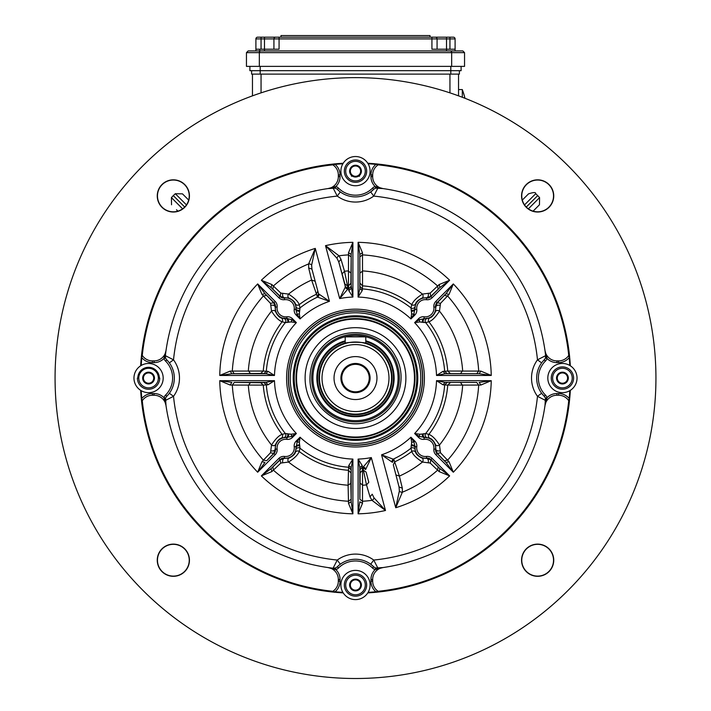<?xml version="1.0" encoding="UTF-8"?>
<svg xmlns="http://www.w3.org/2000/svg" width="711" height="711" viewBox="0 0 711 711"><rect width="100%" height="100%" fill="white"/><g stroke="black" fill="none" stroke-linecap="round" stroke-linejoin="round"><path stroke-width="1.07" d="M344.337 585.002A11.163 11.163 0 0 0 355.5 596.165A11.163 11.163 0 0 0 366.663 585.002A11.163 11.163 0 0 0 355.5 573.839A11.163 11.163 0 0 0 344.337 585.002M360.655 582.033L360.655 582.149A5.892 5.892 0 0 1 360.655 587.864L360.548 588.041A5.892 5.892 0 0 1 355.607 590.894L355.393 590.894A5.892 5.892 0 0 1 350.452 588.041L350.345 587.864A5.892 5.892 0 0 1 350.345 582.149L350.452 581.971A5.892 5.892 0 0 1 355.393 579.118L355.607 579.118A5.892 5.892 0 0 1 360.548 581.971L360.655 582.033M350.452 581.971L355.393 579.118L350.452 581.971M355.393 590.894L350.452 588.041L355.393 590.894M349.608 585.002L349.945 585.002A5.555 5.555 0 0 1 355.5 579.456A5.555 5.555 0 0 1 361.055 585.002A5.555 5.555 0 0 1 355.5 590.557A5.555 5.555 0 0 1 349.945 585.002M350.345 585.002A5.155 5.155 0 0 0 358.077 589.463A5.155 5.155 0 0 0 358.077 580.54A5.155 5.155 0 0 0 350.345 585.002M344.337 171.138A11.163 11.163 0 0 0 355.5 182.3A11.163 11.163 0 0 0 366.663 171.138A11.163 11.163 0 0 0 355.5 159.975A11.163 11.163 0 0 0 344.337 171.138M360.655 168.16L360.655 168.285A5.892 5.892 0 0 1 360.655 173.991L360.548 174.168A5.892 5.892 0 0 1 355.607 177.03L355.393 177.03A5.892 5.892 0 0 1 350.452 174.168L350.345 173.991A5.892 5.892 0 0 1 350.345 168.285L350.452 168.107A5.892 5.892 0 0 1 355.393 165.245L355.607 165.245A5.892 5.892 0 0 1 360.548 168.107L360.655 168.16M355.607 165.245L360.548 168.107L355.607 165.245M355.393 177.03L350.452 174.168L355.393 177.03M350.452 168.107L355.393 165.245L350.452 168.107M360.655 171.138A5.155 5.155 0 0 0 352.923 166.676A5.155 5.155 0 0 0 352.923 175.599A5.155 5.155 0 0 0 360.655 171.138M437.069 38.901A1.715 1.715 0 0 0 435.354 37.185A1.715 1.715 0 0 1 437.069 38.901L279.076 38.901L279.076 37.185L264.483 37.185L453.387 37.185A1.715 1.715 0 0 1 455.102 38.901L455.102 50.925L455.102 38.901L437.069 38.901L437.069 49.21M257.613 37.185L264.483 37.185L264.483 50.925L255.898 50.925L259.764 50.925L259.764 49.21L255.898 49.21L255.898 50.925L255.898 38.901A1.715 1.715 0 0 1 257.613 37.185A1.715 1.715 0 0 0 255.898 38.901A1.715 1.715 0 0 1 257.613 37.185A1.715 1.715 0 0 0 255.898 38.901L261.053 38.901L261.053 49.21M355.5 37.185L280.996 37.185L280.996 35.55L430.004 35.55L430.004 37.185L355.5 37.185M451.672 66.381L259.328 66.381L259.328 52.641L464.55 52.641L462.834 50.925L464.55 52.641L464.55 66.381L451.672 66.381L451.672 52.641L450.961 50.925L462.834 50.925L446.517 50.925L446.517 49.21L455.102 49.21M259.328 66.381L246.45 66.381L246.45 52.641L248.166 50.925L450.961 50.925M248.166 50.925L246.45 52.641L259.328 52.641L260.039 50.925M273.931 49.21L273.931 38.901A1.715 1.715 0 0 1 275.646 37.185A1.715 1.715 0 0 0 273.931 38.901A1.715 1.715 0 0 1 275.646 37.185A1.715 1.715 0 0 0 273.931 38.901L261.053 38.901L261.053 37.185M259.764 51.068L259.382 51.983M451.236 51.068L451.618 51.983M275.646 37.185A1.715 1.715 0 0 0 273.931 38.901L279.076 38.901L279.076 49.21L259.764 49.21M431.924 37.185L431.924 49.21L446.517 49.21L446.517 37.185M255.898 49.21L264.483 49.21M159.726 378.074L159.326 378.074A10.763 10.763 0 0 0 148.563 367.311A10.763 10.763 0 0 0 137.81 378.074L137.401 378.074A11.163 11.163 0 0 0 148.563 389.237A11.163 11.163 0 0 0 159.726 378.074M153.718 375.097L153.718 375.212A5.892 5.892 0 0 1 153.718 380.927L153.612 381.105A5.892 5.892 0 0 1 148.67 383.958L148.466 383.958A5.892 5.892 0 0 1 143.515 381.105L143.418 380.927A5.892 5.892 0 0 1 143.418 375.212L143.515 375.035A5.892 5.892 0 0 1 148.466 372.182L148.67 372.182A5.892 5.892 0 0 1 153.612 375.035L153.718 375.097M143.018 378.074A5.555 5.555 0 0 1 148.563 372.52A5.555 5.555 0 0 1 154.118 378.074A5.555 5.555 0 0 1 148.563 383.62A5.555 5.555 0 0 1 143.018 378.074M143.418 378.074A5.155 5.155 0 0 0 151.141 382.536A5.155 5.155 0 0 0 151.141 373.613A5.155 5.155 0 0 0 143.418 378.074M312.902 378.074A42.598 42.598 0 0 0 376.794 414.957A42.598 42.598 0 0 0 376.794 341.182A42.598 42.598 0 0 0 312.902 378.074M311.685 378.074A43.815 43.815 0 0 0 377.408 416.015A43.815 43.815 0 0 0 377.408 340.125A43.815 43.815 0 0 0 311.685 378.074M296.54 378.074A58.96 58.96 0 0 0 384.98 429.133A58.96 58.96 0 0 0 384.98 327.007A58.96 58.96 0 0 0 296.54 378.074M293.679 378.074A61.821 61.821 0 0 0 386.411 431.613A61.821 61.821 0 0 0 386.411 324.527A61.821 61.821 0 0 0 293.679 378.074M394.143 378.234A38.643 38.643 0 0 1 355.42 416.708A38.643 38.643 0 0 1 316.857 378.074A38.643 38.643 0 0 0 355.5 416.708A38.643 38.643 0 0 0 365.801 340.827M305.108 378.074A50.392 50.392 0 0 0 380.696 421.712A50.392 50.392 0 0 0 380.696 334.437A50.392 50.392 0 0 0 305.108 378.074M526.291 207.034L537.703 195.596L535.685 193.721L524.531 204.892M188.691 200.075L182.469 193.854L188.691 200.075M177.901 211.149L176.506 209.754M184.709 207.034L173.297 195.596L171.413 197.614L182.611 208.83M528.389 208.83L539.587 197.614L539.462 204.768L533.099 211.149M522.309 200.075L528.531 193.854C533.588 192.192 535.978 192.148 535.685 193.721M353.287 175.795L353.26 176.586L353.287 175.795M359.446 176.328L359.446 175.004L358.904 175.004L359.446 175.004M351.554 175.004L352.096 175.004L351.056 175.004L352.096 175.004L351.554 175.004L351.554 176.328M353.269 176.328L353.394 175.839L353.269 176.328M357.606 175.839L357.731 176.328L357.606 175.839M372.484 579.465L372.431 581.198M556.891 361.081L558.633 361.144M154.109 395.058L152.367 394.996M372.431 174.942L372.484 176.675M338.569 581.198L338.516 579.465M338.516 176.675L338.569 174.942M357.731 176.328L357.713 175.795L357.731 176.328M359.944 175.004L358.904 175.004L359.944 175.004M365.801 343.511L365.801 336.854L345.199 336.854L345.199 343.511A36.065 36.065 0 0 0 358.975 413.962A36.065 36.065 0 0 0 391.565 378.074A36.065 36.065 0 0 0 337.467 346.844A36.065 36.065 0 0 0 337.467 409.305A36.065 36.065 0 0 0 391.565 378.074A36.065 36.065 0 0 0 365.801 343.511C366.414 341.875 344.577 341.875 345.199 343.511M343.217 163.246A215.175 215.175 0 0 0 140.671 365.792A14.593 14.593 0 0 1 141.205 365.463L140.671 365.792A14.593 14.593 0 0 0 140.671 390.348L141.205 390.677A14.593 14.593 0 0 1 140.671 390.348A215.175 215.175 0 0 0 343.217 592.894A14.593 14.593 0 0 0 367.783 592.894L368.111 592.361A14.593 14.593 0 0 1 367.783 592.894A215.175 215.175 0 0 0 570.329 390.348A14.593 14.593 0 0 0 570.329 365.792L569.795 365.463A14.593 14.593 0 0 1 570.329 365.792A215.175 215.175 0 0 0 367.783 163.246A14.593 14.593 0 0 1 368.111 163.779L367.783 163.246A14.593 14.593 0 0 0 343.217 163.246L342.889 163.779A14.593 14.593 0 0 0 364.903 182.3A14.593 14.593 0 0 0 368.111 163.779A214.66 214.66 0 0 1 375.906 164.383L378.492 164.641A12.025 12.025 0 0 0 372.671 174.942L372.671 176.675L370.955 176.675L370.955 174.942L372.671 174.942M152.367 395.245L152.367 393.53L154.109 393.53L154.109 395.245L152.367 395.245A12.025 12.025 0 0 0 142.076 401.066L141.809 398.48A214.66 214.66 0 0 1 141.205 390.677A14.593 14.593 0 0 0 159.735 368.671A14.593 14.593 0 0 0 141.205 365.463A214.66 214.66 0 0 1 141.809 357.669L142.076 355.082A12.025 12.025 0 0 0 152.367 360.895L154.109 360.895A12.025 12.025 0 0 0 166.001 350.603L165.343 355.642A1.715 0.613 -173.3 0 1 164.525 356.06L163.957 358.46A13.74 13.74 0 0 1 154.109 362.619L152.367 362.619A13.74 13.74 0 0 1 141.809 357.669A214.66 214.66 0 0 1 142.04 355.384A214.66 214.66 0 0 0 141.809 357.669M558.633 360.895L558.633 362.619L556.891 362.619L556.891 360.895L558.633 360.895A12.025 12.025 0 0 0 568.729 355.393L569.191 357.669A214.66 214.66 0 0 1 569.795 365.463A14.593 14.593 0 0 0 551.265 387.468A14.593 14.593 0 0 0 569.795 390.677L570.329 390.348M55.067 378.074A300.433 300.433 0 0 1 505.717 117.884A300.433 300.433 0 0 1 505.717 638.256A300.433 300.433 0 0 1 55.067 378.074M317.684 291.359L316.262 294.318A92.501 92.501 0 0 0 299.207 304.672A2.577 2.506 -20.6 0 1 295.341 303.757C294.798 301.757 292.674 299.864 288.977 298.069A2.577 1.786 107 0 1 288.55 294.087C294.585 297.998 298.14 301.526 299.207 304.672L300.015 307.916L299.358 313.711L300.06 318.946L297.1 314.129L295.883 309.561L295.927 306.397A2.577 2.489 173.6 0 0 300.015 307.916A89.444 89.444 0 0 1 317.497 297.109L311.614 280.045L308.672 267.976L308.627 263.932A2.577 1.795 -169.1 0 1 311.64 265.132L311.933 269.114L318.546 293.794L329.442 301.313L317.497 297.109A2.577 2.48 -65.1 0 0 318.857 294.176M271.842 284.533L271.104 287.564L261.355 280.241L271.842 284.524L280.792 293.074L288.55 294.087A107.405 107.405 0 0 1 311.614 280.045L314.902 281.165M288.977 298.069L284.32 297.713L280.258 296.363L280.792 293.074M295.927 306.397L295.341 303.757M291.137 321.932A2.577 1.226 108.1 0 0 291.554 319.674L296.371 322.625L291.137 321.932L285.342 322.59L282.098 321.781C278.739 320.501 275.21 316.946 271.522 311.116L270.5 303.357L261.959 294.416L257.675 283.929L264.99 293.67L261.959 294.416M287.608 322.43A2.577 1.76 87.4 0 0 287.537 319.852A2.577 1.76 87.4 0 0 285.973 318.581A10.336 10.336 0 0 1 275.433 306.93L277.13 307.152A8.612 8.612 0 0 0 286.773 316.795L286.986 318.448L291.554 319.674L292.488 318.741L296.371 322.625A81.054 81.054 0 0 0 274.482 375.461L265.967 373.746L267.985 371.329L274.482 375.461L219.752 375.461L230.204 371.08L263.266 371.044A92.501 92.501 0 0 1 282.098 321.781A2.577 2.506 -69.4 0 0 281.192 317.915L286.986 318.448A2.577 1.28 -105.3 0 1 288.71 322.101M261.959 461.732L264.99 462.47L257.675 472.22L261.959 461.732L263.408 460.186A123.385 123.385 0 0 1 232.319 385.122L234.266 382.438L260.759 382.714L263.266 385.095L230.204 385.06L219.752 380.678L231.822 382.394L230.204 385.06M260.759 382.714L265.967 382.394L267.976 384.811L263.266 385.095A92.501 92.501 0 0 0 282.098 434.368L285.342 433.55L291.137 434.217L296.371 433.514L291.554 436.465L285.973 437.567A2.577 1.76 92.6 0 0 287.537 436.287A2.577 1.76 92.6 0 0 287.608 433.71M234.266 382.438L265.967 382.394L274.482 380.678L267.985 384.811M263.808 382.474L266.314 384.855A89.444 89.444 0 0 0 285.342 433.55A2.577 2.489 -96.4 0 1 283.831 437.647L281.192 438.234C279.192 438.776 277.29 440.9 275.495 444.597L275.148 449.245L273.797 453.316L266.687 460.71L263.408 460.186L270.5 452.783L271.522 445.024C275.424 438.989 278.952 435.434 282.098 434.368A2.577 2.506 -110.6 0 1 281.192 438.234M271.113 450.854A2.577 1.378 172 0 0 273.824 450.667A2.577 1.378 172 0 0 275.148 449.245L275.433 449.21A10.336 10.336 0 0 1 285.973 437.567L283.831 437.647M350.852 472.815L348.47 470.309L348.754 465.589L352.896 459.084L352.896 513.813L348.514 503.37L351.181 501.753L352.896 513.813A135.774 135.774 0 0 1 261.355 475.899L271.104 468.585L271.842 471.615L261.355 475.899L278.872 458.391A6.843 6.843 0 0 1 284.578 456.435A8.612 8.612 0 0 0 294.221 446.792A6.843 6.843 0 0 1 296.167 441.087L300.06 437.203L299.358 442.429A2.577 1.226 18.1 0 0 297.1 442.02L300.06 437.203A81.054 81.054 0 0 0 352.896 459.084L351.181 467.598L350.807 483.267L348.097 485.222L348.47 470.309A92.501 92.501 0 0 1 299.207 451.467C297.927 454.836 294.372 458.355 288.55 462.052L280.792 463.065L271.842 471.615M373.986 497.807A2.577 1.795 -40.9 0 1 371.977 500.348L369.996 496.829L372.244 494.216L373.986 497.807L385.495 510.489A135.774 135.774 0 0 1 358.104 513.813L359.819 501.753L362.486 503.37L358.104 513.813L358.104 459.084L362.246 465.589L362.29 467.251A89.444 89.444 0 0 0 363.063 467.189L371.311 457.573L365.632 469.536L362.939 467.696L363.401 470.238L366.103 472.077L368.796 482.298L366.503 484.911L363.401 470.238A92.501 92.501 0 0 1 362.53 470.309L362.486 503.37M359.864 499.3L359.819 467.598L358.104 459.084A81.054 81.054 0 0 0 371.311 457.573L385.495 510.489L371.977 500.348A123.385 123.385 0 0 1 362.548 501.255L359.864 499.3L360.148 472.815L362.53 470.309L362.29 467.251L359.899 469.767L359.819 467.598L362.246 465.589M480.796 385.06L479.178 382.394L491.248 380.678L480.796 385.06L447.734 385.095A92.501 92.501 0 0 1 428.902 434.368C432.261 435.647 435.79 439.194 439.478 445.024L440.5 452.783L449.041 461.723M436.518 380.678L445.033 382.394L443.015 384.811L436.518 380.678L491.248 380.678A135.774 135.774 0 0 1 453.325 472.22L446.01 462.47L449.041 461.732L453.325 472.22L435.816 454.702L437.034 453.485L446.01 462.47L437.203 453.316L435.852 449.245L435.505 444.597C433.692 440.873 431.79 438.749 429.808 438.234L419.446 436.465L414.629 433.514L419.863 434.217A2.577 1.226 -71.9 0 0 419.446 436.465L418.512 437.398L414.629 433.514A81.054 81.054 0 0 0 436.518 380.678M449.041 294.416L446.01 293.67L453.325 283.929L449.041 294.416L440.5 303.357L439.478 311.116C435.576 317.15 432.048 320.705 428.902 321.781A92.501 92.501 0 0 1 447.734 371.044L480.796 371.08L491.248 375.461L479.178 373.746L480.796 371.08M439.887 305.286A2.577 1.378 172 0 0 437.176 305.472A2.577 1.378 172 0 0 435.852 306.894L435.567 306.93A10.336 10.336 0 0 1 425.027 318.581L429.808 317.915C431.808 317.373 433.71 315.249 435.505 311.542L435.852 306.894L437.203 302.833L446.01 293.67L437.034 302.655L435.816 301.437L453.325 283.929A135.774 135.774 0 0 1 491.248 375.461L436.518 375.461L443.015 371.329L445.033 373.746L436.518 375.461A81.054 81.054 0 0 0 414.629 322.625L418.512 318.741L419.446 319.674A2.577 1.226 -108.1 0 0 419.863 321.932L414.629 322.625L419.446 319.674L425.027 318.581A2.577 1.76 -87.4 0 0 423.463 319.852A2.577 1.76 -87.4 0 0 423.392 322.43L419.863 321.932M422.29 322.101A2.577 1.28 105.3 0 1 424.014 318.448L424.227 316.795A8.612 8.612 0 0 0 433.87 307.152A6.843 6.843 0 0 1 435.816 301.437M415.659 303.757A2.577 2.506 20.6 0 1 411.793 304.672C413.073 301.313 416.628 297.785 422.45 294.087L430.208 293.074L430.742 296.363L426.68 297.713L422.023 298.069C418.308 299.882 416.184 301.775 415.659 303.757L413.9 314.129L410.94 318.946L411.642 313.711L410.985 307.916A2.577 2.489 -173.6 0 0 415.073 306.397M428.28 293.679A2.577 1.378 -82 0 1 428.093 296.398A2.577 1.378 -82 0 1 426.68 297.713L426.422 299.704A8.612 8.612 0 0 0 416.779 309.347A6.843 6.843 0 0 1 414.833 315.053L410.94 318.946A81.054 81.054 0 0 0 358.104 297.056L359.819 288.542L362.246 290.55L358.104 297.056L358.104 242.327L362.486 252.769L359.819 254.387L358.104 242.327A135.774 135.774 0 0 1 449.645 280.241L439.896 287.564L439.158 284.533L449.645 280.241L432.128 297.758A6.843 6.843 0 0 1 426.422 299.704M359.899 286.382L359.819 254.387L359.819 288.542L359.899 286.382L362.29 288.888A89.444 89.444 0 0 1 410.985 307.916L411.793 304.672A92.501 92.501 0 0 0 362.53 285.84L362.246 290.55M430.208 293.074L439.158 284.533M350.852 283.334L352.896 297.056L348.754 290.55L351.181 288.542L351.181 254.387L350.852 283.334L348.47 285.84L348.71 288.888A89.444 89.444 0 0 0 347.937 288.95L339.689 298.576L345.288 287.093L344.897 284.071L347.599 285.92A92.501 92.501 0 0 1 348.47 285.84L348.514 252.769L352.896 242.327L351.181 254.387L348.514 252.769M348.754 290.55L348.71 288.888L351.101 286.382M363.063 467.189A2.577 2.48 -144.9 0 1 365.712 469.047M435.816 454.702A6.843 6.843 0 0 1 433.87 448.997A8.612 8.612 0 0 0 424.227 439.345L424.014 437.692A2.577 1.28 74.7 0 1 422.29 434.039L425.658 433.55L428.902 434.368A2.577 2.506 110.6 0 0 429.808 438.234M419.863 434.217L422.29 434.039M272.864 289.261L273.38 285.982A123.385 123.385 0 0 1 308.627 263.932L315.266 248.397L329.442 301.313A81.054 81.054 0 0 0 300.06 318.946L296.167 315.053A6.843 6.843 0 0 1 294.221 309.347A8.612 8.612 0 0 0 284.578 299.704A6.843 6.843 0 0 1 278.872 297.758L280.258 296.363L271.104 287.564L280.081 296.54A5.119 5.119 0 0 0 284.356 297.998L284.32 297.713A2.577 1.378 82 0 1 282.907 296.398A2.577 1.378 82 0 1 282.72 293.679M427.169 318.492A2.577 2.489 -96.4 0 0 425.658 322.59L423.392 322.43M433.87 307.152L435.567 306.93A5.119 5.119 0 0 1 437.034 302.655L440.5 303.357M362.486 252.769L362.53 285.84L360.148 283.334M347.937 288.95A2.577 2.48 35.1 0 1 345.288 287.093M278.872 297.758L261.355 280.241A135.774 135.774 0 0 1 315.266 248.397L311.64 265.132M344.897 284.071L338.756 261.924L345.368 286.613L348.061 288.453L344.497 271.229A107.405 107.405 0 0 1 348.097 270.927L350.807 272.873M337.014 258.333A2.577 1.795 139.1 0 1 339.023 255.791L325.505 245.65A135.774 135.774 0 0 1 352.896 242.327L352.896 297.056A81.054 81.054 0 0 0 339.689 298.576L325.505 245.65L337.014 258.333L338.756 261.924L341.004 259.319L344.497 271.229L342.204 273.842M393.867 459.404L392.454 462.346L381.558 454.827L393.867 459.404L399.386 476.094L402.328 488.164L402.373 492.208A2.577 1.795 10.9 0 1 399.36 491.008L399.067 487.026L402.328 488.164M392.143 461.963A2.577 2.48 114.9 0 1 393.503 459.03A89.444 89.444 0 0 0 410.985 448.223L411.642 442.429L410.94 437.203L413.9 442.02A2.577 1.226 -18.1 0 0 411.642 442.429M439.158 471.615L439.896 468.585L449.645 475.899L439.158 471.615L437.62 470.158A123.385 123.385 0 0 1 402.373 492.208L395.734 507.743L399.36 491.008M556.891 362.619A13.74 13.74 0 0 1 547.043 358.46L545.426 357.909L545.657 355.642A191.481 191.481 0 0 0 377.932 187.908A5.155 5.155 0 0 0 373.684 189.375L370.707 191.934L373.746 196.094L377.932 187.908A1.715 0.613 -83.3 0 1 377.514 187.1L382.971 188.575L375.666 188.148L375.115 186.522A13.74 13.74 0 0 1 370.955 176.675M541.64 362.868L537.48 359.828A182.896 182.896 0 0 0 373.746 196.094A30.911 30.911 0 0 1 337.254 196.094L340.293 191.934M377.932 187.908A5.155 5.155 0 0 0 373.684 189.375A25.756 25.756 0 0 1 337.316 189.375L338.196 190.219M338.329 176.675L338.329 174.942L340.045 174.942L340.045 176.675L338.329 176.675A12.025 12.025 0 0 1 328.029 188.575L333.486 187.1A1.715 0.613 83.3 0 1 333.068 187.908A191.481 191.481 0 0 0 165.343 355.642A5.155 5.155 0 0 0 165.574 357.909L165.343 355.642L173.52 359.828A182.896 182.896 0 0 1 337.254 196.094L333.068 187.908A5.155 5.155 0 0 1 335.334 188.148L328.029 188.575A191.481 191.481 0 0 0 166.001 350.603L164.525 356.06M169.36 362.868L173.52 359.828A30.911 30.911 0 0 1 173.52 396.311L169.36 393.272M167.654 360.77L166.809 359.882L165.592 361.099A6.87 6.87 0 0 1 163.957 358.46L165.574 357.909A5.155 5.155 0 0 0 166.809 359.882A25.756 25.756 0 0 1 166.809 396.258L167.654 395.369M545.408 395.049L544.191 396.258A25.756 25.756 0 0 1 544.191 359.882A5.155 5.155 0 0 0 545.657 355.642L544.999 350.603L547.043 358.46A6.87 6.87 0 0 1 545.408 361.099A24.041 24.041 0 0 0 545.408 395.049A6.87 6.87 0 0 1 547.043 397.689L545.426 398.24A5.155 5.155 0 0 0 544.191 396.258L541.64 393.272L537.48 396.311A182.896 182.896 0 0 1 373.746 560.055A30.911 30.911 0 0 0 337.254 560.055L333.068 568.231A5.155 5.155 0 0 0 335.334 567.991L333.068 568.231A1.715 0.613 96.7 0 1 333.486 569.049L328.029 567.565L333.068 568.231A191.481 191.481 0 0 1 165.343 400.497A5.155 5.155 0 0 1 165.574 398.24L166.001 405.537L164.525 400.089A1.715 0.613 -6.7 0 1 165.343 400.497L173.52 396.311A182.896 182.896 0 0 0 337.254 560.055L340.293 564.214M338.205 565.92L337.316 566.765A25.756 25.756 0 0 1 373.684 566.765A5.155 5.155 0 0 0 375.666 567.991L382.971 567.565L375.115 569.618L375.666 567.991A5.155 5.155 0 0 0 377.932 568.231A5.155 5.155 0 0 1 373.684 566.765L370.707 564.214L373.746 560.055L377.932 568.231A1.715 0.613 -96.7 0 0 377.514 569.049M545.657 400.497A191.481 191.481 0 0 1 377.932 568.231A191.481 191.481 0 0 0 545.657 400.497A1.715 0.613 6.7 0 1 546.475 400.089L544.999 405.537L545.426 398.24A5.155 5.155 0 0 1 545.657 400.497L537.48 396.311A30.911 30.911 0 0 1 537.48 359.828L545.657 355.642A1.715 0.613 173.3 0 0 546.475 356.06M545.408 361.099L544.191 359.882L543.346 360.77M377.514 187.1L375.115 186.522A6.87 6.87 0 0 0 372.475 188.166L373.684 189.375A5.155 5.155 0 0 1 375.666 188.148A5.155 5.155 0 0 0 373.684 189.375M372.671 581.198L370.955 581.198L370.955 579.465L372.671 579.465L372.671 581.198A12.025 12.025 0 0 0 378.492 591.499A214.66 214.66 0 0 0 568.924 401.066A12.025 12.025 0 0 0 558.633 395.245L556.891 395.245L556.891 393.53A13.74 13.74 0 0 0 547.043 397.689L546.475 400.089M335.334 188.148A5.155 5.155 0 0 1 337.316 189.375A5.155 5.155 0 0 0 335.334 188.148L335.885 186.522A6.87 6.87 0 0 1 338.525 188.166A24.041 24.041 0 0 0 372.475 188.166M338.329 581.198L338.329 579.465L340.045 579.465L340.045 581.198L338.329 581.198A12.025 12.025 0 0 1 332.828 591.303L332.508 591.499A12.025 12.025 0 0 0 332.828 591.303A214.429 214.429 0 0 1 142.271 400.746L142.076 401.066A214.66 214.66 0 0 0 332.508 591.499L335.094 591.765A214.66 214.66 0 0 0 342.889 592.361A14.593 14.593 0 0 1 364.903 573.839A14.593 14.593 0 0 1 368.111 592.361A214.66 214.66 0 0 0 375.906 591.765L378.172 591.303A214.429 214.429 0 0 0 568.729 400.746L569.191 398.48A214.66 214.66 0 0 0 569.795 390.677M338.329 174.942A12.025 12.025 0 0 0 332.508 164.641A214.66 214.66 0 0 0 142.076 355.082L142.271 355.393A214.429 214.429 0 0 1 332.828 164.845L335.094 164.383A13.74 13.74 0 0 1 340.045 174.942M165.343 400.497A191.481 191.481 0 0 0 333.068 568.231A5.155 5.155 0 0 0 337.316 566.765A5.155 5.155 0 0 1 335.334 567.991L335.885 569.618L333.486 569.049M165.574 398.24A5.155 5.155 0 0 1 166.809 396.258A5.155 5.155 0 0 0 165.574 398.24L163.957 397.689A6.87 6.87 0 0 1 165.592 395.049A24.041 24.041 0 0 0 165.592 361.099M164.525 400.089L163.957 397.689A13.74 13.74 0 0 0 154.109 393.53M293.216 378.074A62.284 62.284 0 0 1 386.642 324.136A62.284 62.284 0 0 1 386.642 432.012A62.284 62.284 0 0 1 293.216 378.074M521.554 560.215A16.095 16.095 0 0 1 537.649 544.119A16.095 16.095 0 0 1 553.745 560.215A16.095 16.095 0 0 1 537.649 576.31A16.095 16.095 0 0 1 521.554 560.215M521.554 195.925A16.095 16.095 0 0 1 537.649 179.83A16.095 16.095 0 0 1 553.745 195.925A16.095 16.095 0 0 1 537.649 212.02A16.095 16.095 0 0 1 521.554 195.925M157.255 195.925A16.095 16.095 0 0 1 173.351 179.83A16.095 16.095 0 0 1 189.446 195.925A16.095 16.095 0 0 1 173.351 212.02A16.095 16.095 0 0 1 157.255 195.925M157.255 560.215A16.095 16.095 0 0 1 173.351 544.119A16.095 16.095 0 0 1 189.446 560.215A16.095 16.095 0 0 1 173.351 576.31A16.095 16.095 0 0 1 157.255 560.215M556.891 395.245A12.025 12.025 0 0 0 544.999 405.537A191.481 191.481 0 0 1 382.971 567.565A12.025 12.025 0 0 0 372.671 579.465M338.329 579.465A12.025 12.025 0 0 0 328.029 567.565A191.481 191.481 0 0 1 166.001 405.537A12.025 12.025 0 0 0 154.109 395.245M568.729 355.393A12.025 12.025 0 0 0 568.924 355.082A12.025 12.025 0 0 1 568.729 355.393A214.429 214.429 0 0 0 378.172 164.845L378.492 164.641A214.66 214.66 0 0 0 378.19 164.614A214.66 214.66 0 0 0 375.906 164.383A13.74 13.74 0 0 0 370.955 174.942M372.671 176.675A12.025 12.025 0 0 0 382.971 188.575A191.481 191.481 0 0 1 544.999 350.603A12.025 12.025 0 0 0 556.891 360.895M568.924 355.082A214.66 214.66 0 0 0 378.492 164.641M348.514 503.37L348.097 485.222A107.405 107.405 0 0 1 288.55 462.052A2.577 1.786 -107 0 1 288.977 458.071C292.692 456.258 294.816 454.365 295.341 452.383L297.1 442.02L296.167 441.087M443.024 371.329L444.686 371.284L447.192 373.666L445.033 373.746L479.178 373.746L447.192 373.666M299.358 442.429L300.015 448.223L299.207 451.467A2.577 2.506 -159.4 0 0 295.341 452.383M230.204 371.08L231.822 373.746L265.967 373.746L260.759 373.426L263.266 371.044L267.976 371.329M351.136 256.84L348.452 254.885A123.385 123.385 0 0 0 339.023 255.791L341.004 259.319M260.759 373.426L231.822 373.746L219.752 375.461A135.774 135.774 0 0 1 257.675 283.929L275.184 301.437L273.966 302.655L264.99 293.67L273.797 302.833L275.148 306.894L275.495 311.542C277.308 315.266 279.21 317.39 281.192 317.915M476.734 382.438L445.033 382.394L476.734 382.438L478.681 385.122A123.385 123.385 0 0 1 447.592 460.186L444.313 460.71M342.889 163.779A214.66 214.66 0 0 0 335.094 164.383M334.232 164.463A214.66 214.66 0 0 0 333.557 164.534A214.66 214.66 0 0 1 334.232 164.463M141.898 399.342A214.66 214.66 0 0 0 141.96 400.017A214.66 214.66 0 0 1 141.898 399.342M335.094 591.765A214.66 214.66 0 0 1 332.819 591.534A214.66 214.66 0 0 0 335.094 591.765A13.74 13.74 0 0 0 340.045 581.198M342.889 592.361L343.217 592.894M376.768 591.676A214.66 214.66 0 0 0 377.443 591.605A214.66 214.66 0 0 1 376.768 591.676M569.191 398.48A214.66 214.66 0 0 1 568.96 400.755A214.66 214.66 0 0 1 568.924 401.066A214.66 214.66 0 0 0 568.96 400.755A214.66 214.66 0 0 0 569.191 398.48A13.74 13.74 0 0 0 558.633 393.53L558.633 395.245M569.102 356.806A214.66 214.66 0 0 0 569.04 356.122M450.241 382.714L447.734 385.095L443.024 384.811M369.996 496.829L366.503 484.911A107.405 107.405 0 0 1 362.903 485.222L360.193 483.267M393.316 464.781L399.067 487.026L393.316 464.781L394.738 461.839A92.501 92.501 0 0 0 411.793 451.467L410.985 448.223A2.577 2.489 173.6 0 1 415.073 449.743L415.659 452.383C416.202 454.382 418.326 456.284 422.023 458.071L426.68 458.426L430.742 459.777L439.896 468.585L430.919 459.599L430.208 463.065L422.45 462.052C416.415 458.142 412.86 454.622 411.793 451.467A2.577 2.506 159.4 0 1 415.659 452.383M411.465 444.864A2.577 1.28 -164.7 0 1 415.117 446.579L415.073 449.743M280.792 463.065L280.081 459.599L271.104 468.585L280.258 459.777L284.32 458.426L288.977 458.071M189.242 560.215A15.882 15.882 0 0 1 165.414 573.973A15.882 15.882 0 0 1 165.414 546.457A15.882 15.882 0 0 1 189.242 560.215M189.242 195.925A15.882 15.882 0 0 1 165.414 209.683A15.882 15.882 0 0 1 165.414 182.167A15.882 15.882 0 0 1 189.242 195.925M553.531 195.925A15.882 15.882 0 0 1 529.704 209.683A15.882 15.882 0 0 1 529.704 182.167A15.882 15.882 0 0 1 553.531 195.925M553.531 560.215A15.882 15.882 0 0 1 529.704 573.973A15.882 15.882 0 0 1 529.704 546.457A15.882 15.882 0 0 1 553.531 560.215M428.28 462.461A2.577 1.378 82 0 0 428.093 459.741A2.577 1.378 82 0 0 426.68 458.426L426.644 458.142A5.119 5.119 0 0 1 430.919 459.599L432.128 458.391L449.645 475.899A135.774 135.774 0 0 1 395.734 507.743L381.558 454.827A81.054 81.054 0 0 0 410.94 437.203L414.833 441.087L413.9 442.02L415.117 446.579L416.779 446.792A8.612 8.612 0 0 0 426.422 456.435L426.644 458.142A10.336 10.336 0 0 1 414.993 447.592A2.577 1.76 2.6 0 0 413.722 446.037A2.577 1.76 2.6 0 0 411.145 445.966M250.299 382.758L248.352 385.469A107.405 107.405 0 0 0 271.522 445.024A2.577 1.786 -163 0 0 275.495 444.597M411.642 313.711A2.577 1.226 -161.9 0 0 413.9 314.129L414.833 315.053M416.779 309.347L415.117 309.561A2.577 1.28 -15.3 0 1 411.465 311.276M450.241 373.426L447.734 371.044L444.686 371.284A89.444 89.444 0 0 0 425.658 322.59L428.902 321.781A2.577 2.506 69.4 0 1 429.808 317.915M435.505 311.542A2.577 1.786 -163 0 1 439.478 311.116A107.405 107.405 0 0 1 462.648 370.671L460.701 373.382M360.193 272.873L362.903 270.918A107.405 107.405 0 0 1 422.45 294.087A2.577 1.786 -107 0 1 422.023 298.069M396.098 474.984L399.386 476.094A107.405 107.405 0 0 0 422.45 462.052A2.577 1.786 107 0 0 422.023 458.071M423.392 433.71A2.577 1.76 -92.6 0 0 423.463 436.287A2.577 1.76 -92.6 0 0 425.027 437.567A10.336 10.336 0 0 1 435.567 449.21L435.852 449.245A2.577 1.378 8 0 0 437.176 450.667A2.577 1.378 8 0 0 439.887 450.854M447.192 382.474L444.686 384.855A89.444 89.444 0 0 1 425.658 433.55A2.577 2.489 -83.6 0 0 427.169 437.647M440.5 452.783L437.034 453.485A5.119 5.119 0 0 1 435.567 449.21L433.87 448.997M266.687 460.71L273.966 453.485L275.184 454.702L257.675 472.22A135.774 135.774 0 0 1 219.752 380.678L274.482 380.678A81.054 81.054 0 0 0 296.371 433.514L292.488 437.398L291.554 436.465A2.577 1.226 71.9 0 0 291.137 434.217M288.71 434.039A2.577 1.28 -74.7 0 1 286.986 437.692L286.773 439.345A8.612 8.612 0 0 0 277.13 448.997A6.843 6.843 0 0 1 275.184 454.702M296.167 315.053L297.1 314.129A2.577 1.226 161.9 0 0 299.358 313.711M299.535 311.276A2.577 1.28 15.3 0 1 295.883 309.561L294.221 309.347M438.136 466.878L437.62 470.158L430.208 463.065M295.927 449.743A2.577 2.489 -173.6 0 1 300.015 448.223A89.444 89.444 0 0 0 348.71 467.251L351.101 469.767M299.855 445.966A2.577 1.76 -2.6 0 0 297.278 446.037A2.577 1.76 -2.6 0 0 296.007 447.592A10.336 10.336 0 0 1 284.356 458.142L284.32 458.426A2.577 1.378 -82 0 0 282.907 459.741A2.577 1.378 -82 0 0 282.72 462.461M271.113 305.286A2.577 1.378 -172 0 1 273.824 305.472A2.577 1.378 -172 0 1 275.148 306.894L275.433 306.93A5.119 5.119 0 0 0 273.966 302.655L270.5 303.357M250.299 373.382L248.352 370.671A107.405 107.405 0 0 1 271.522 311.116A2.577 1.786 163 0 1 275.495 311.542M263.808 373.666L266.314 371.284A89.444 89.444 0 0 1 285.342 322.59A2.577 2.489 96.4 0 0 283.831 318.492M294.221 446.792L295.883 446.579A2.577 1.28 164.7 0 1 299.535 444.864M284.578 299.704L284.356 297.998A10.336 10.336 0 0 1 296.007 308.547A2.577 1.76 -177.4 0 0 297.278 310.112A2.577 1.76 -177.4 0 0 299.855 310.183M270.5 452.783L273.966 453.485A5.119 5.119 0 0 0 275.433 449.21L277.13 448.997M348.754 465.589L351.181 467.598L351.181 501.753L351.136 499.3L348.452 501.255A123.385 123.385 0 0 1 273.38 470.158L272.864 466.878M333.486 187.1L335.885 186.522A13.74 13.74 0 0 0 340.045 176.675M317.133 296.736L318.546 293.794L311.933 269.114L308.672 267.976M411.145 310.183A2.577 1.76 177.4 0 0 413.722 310.112A2.577 1.76 177.4 0 0 414.993 308.547A10.336 10.336 0 0 1 426.644 297.998A5.119 5.119 0 0 0 430.919 296.54L439.896 287.564L430.742 296.363L432.128 297.758M460.701 382.758L462.648 385.469A107.405 107.405 0 0 1 439.478 445.024A2.577 1.786 -17 0 1 435.505 444.597M388.988 378.074A33.488 33.488 0 0 0 338.756 349.074A33.488 33.488 0 0 0 338.756 407.074A33.488 33.488 0 0 0 388.988 378.074M341.76 378.074A13.74 13.74 0 0 0 362.37 389.966A13.74 13.74 0 0 0 362.37 366.174A13.74 13.74 0 0 0 341.76 378.074M340.907 378.074A14.593 14.593 0 0 0 355.5 392.668A14.593 14.593 0 0 0 370.093 378.074A14.593 14.593 0 0 0 355.5 363.472A14.593 14.593 0 0 0 340.907 378.074A14.593 14.593 0 0 0 355.5 392.668A14.593 14.593 0 0 0 370.093 378.074A14.593 14.593 0 0 0 355.5 363.472A14.593 14.593 0 0 0 340.907 378.074M345.199 340.827A38.643 38.643 0 0 0 358.975 416.557A38.643 38.643 0 0 0 394.143 378.074M345.199 341.547A37.95 37.95 0 0 0 358.975 415.864A37.95 37.95 0 0 0 365.801 341.547M446.517 70.673L461.11 70.673L461.11 66.381M251.605 70.673L251.605 74.113L450.81 74.113L450.81 66.381M450.81 70.673L260.19 70.673L260.19 66.381M260.19 74.113L260.19 70.673L249.89 70.673L249.89 66.381M252.458 95.852L252.458 74.113M261.053 92.865L261.053 74.113M449.947 92.865L449.947 74.113M350.203 173.715L351.038 173.715M359.962 173.715L360.797 173.715M458.542 95.852L458.542 74.113M450.81 74.113L459.395 74.113L459.395 70.673M551.274 378.074A11.163 11.163 0 0 0 562.437 389.237A11.163 11.163 0 0 0 573.599 378.074A11.163 11.163 0 0 0 562.437 366.912A11.163 11.163 0 0 0 551.274 378.074M567.582 375.097L567.582 375.212A5.892 5.892 0 0 1 567.582 380.927L567.485 381.105A5.892 5.892 0 0 1 562.534 383.958L562.33 383.958A5.892 5.892 0 0 1 557.388 381.105L557.282 380.927A5.892 5.892 0 0 1 557.282 375.212L557.388 375.035A5.892 5.892 0 0 1 562.33 372.182L562.534 372.182A5.892 5.892 0 0 1 567.485 375.035L567.582 375.097M557.282 380.927L557.282 375.212M557.282 378.074A5.155 5.155 0 0 0 565.014 382.536A5.155 5.155 0 0 0 565.014 373.613A5.155 5.155 0 0 0 557.282 378.074M557.282 376.003A5.555 5.555 0 0 1 567.982 378.074A5.555 5.555 0 0 1 557.282 380.136M464.985 98.296A96.767 96.767 0 0 0 462.319 89.568L462.319 97.265M462.319 89.568L458.542 89.568M345.715 585.002A9.785 9.785 0 0 0 355.5 594.796A9.785 9.785 0 0 0 365.285 585.002A9.785 9.785 0 0 0 355.5 575.217A9.785 9.785 0 0 0 345.715 585.002M365.285 171.138A9.785 9.785 0 0 0 355.5 161.344A9.785 9.785 0 0 0 345.715 171.138A9.785 9.785 0 0 0 355.5 180.923A9.785 9.785 0 0 0 365.285 171.138M449.947 49.21L449.947 37.185M453.387 37.185A1.715 1.715 0 0 1 455.102 38.901M158.357 378.074A9.785 9.785 0 0 0 148.563 368.28A9.785 9.785 0 0 0 138.778 378.074A9.785 9.785 0 0 0 148.563 387.859A9.785 9.785 0 0 0 158.357 378.074M296.025 378.074A59.475 59.475 0 0 0 385.238 429.577A59.475 59.475 0 0 0 385.238 326.562A59.475 59.475 0 0 0 296.025 378.074M294.194 378.074A61.306 61.306 0 0 0 386.153 431.168A61.306 61.306 0 0 0 386.153 324.98A61.306 61.306 0 0 0 294.194 378.074M186.469 204.892L175.315 193.721L182.469 193.854M357.74 176.586L357.713 175.795M444.313 295.429L447.592 295.954A123.385 123.385 0 0 1 478.681 371.018L476.734 373.71M359.864 256.84L362.548 254.885A123.385 123.385 0 0 1 437.62 285.982L438.136 289.261M288.497 378.074A67.003 67.003 0 0 1 355.5 311.062A67.003 67.003 0 0 1 422.503 378.074A67.003 67.003 0 0 1 355.5 445.077A67.003 67.003 0 0 1 288.497 378.074M290.212 378.074A65.288 65.288 0 0 0 388.144 434.608A65.288 65.288 0 0 0 388.144 321.532A65.288 65.288 0 0 0 290.212 378.074M288.319 378.074A67.181 67.181 0 0 0 389.095 436.252A67.181 67.181 0 0 0 389.095 319.888A67.181 67.181 0 0 0 288.319 378.074M286.595 378.074A68.905 68.905 0 0 1 389.948 318.404A68.905 68.905 0 0 1 389.948 437.745A68.905 68.905 0 0 1 286.595 378.074M544.191 359.882A5.155 5.155 0 0 0 545.657 355.642M337.316 189.375L338.525 188.166M556.891 393.53L558.633 393.53M375.906 591.765A13.74 13.74 0 0 1 370.955 581.198M370.955 579.465A13.74 13.74 0 0 1 375.115 569.618A6.87 6.87 0 0 1 372.475 567.982L373.684 566.765M152.367 360.895L152.367 362.619M154.109 360.895L154.109 362.619M372.475 567.982A24.041 24.041 0 0 0 338.525 567.982L337.316 566.765M338.525 567.982A6.87 6.87 0 0 1 335.885 569.618A13.74 13.74 0 0 1 340.045 579.465M166.809 396.258L165.592 395.049M141.809 398.48A13.74 13.74 0 0 1 152.367 393.53M234.266 373.71L232.319 371.018A123.385 123.385 0 0 1 263.408 295.954L266.687 295.429M350.807 483.107L351.136 499.3M569.191 357.669A13.74 13.74 0 0 1 558.633 362.619M278.872 458.391L280.081 459.599A5.119 5.119 0 0 1 284.356 458.142L284.578 456.435M368.76 482.182L366.103 472.077M424.227 439.345A6.843 6.843 0 0 1 418.512 437.398M286.773 316.795A6.843 6.843 0 0 1 292.488 318.741M418.512 318.741A6.843 6.843 0 0 1 424.227 316.795M275.184 301.437A6.843 6.843 0 0 1 277.13 307.152M292.488 437.398A6.843 6.843 0 0 1 286.773 439.345M426.422 456.435A6.843 6.843 0 0 1 432.128 458.391M414.833 441.087A6.843 6.843 0 0 1 416.779 446.792M360.148 472.815L359.899 469.767M376.963 378.074A21.463 21.463 0 0 1 344.764 396.658A21.463 21.463 0 0 1 344.764 359.482A21.463 21.463 0 0 1 376.963 378.074M345.199 342.978A36.581 36.581 0 0 0 358.975 414.486A36.581 36.581 0 0 0 365.801 342.978M552.643 378.074A9.785 9.785 0 0 0 562.437 387.859A9.785 9.785 0 0 0 572.222 378.074A9.785 9.785 0 0 0 562.437 368.28A9.785 9.785 0 0 0 552.643 378.074M309.987 378.074C308.965 406.701 339.343 430.271 366.823 422.156C394.809 416.024 410.078 380.74 395.387 356.14C382.491 330.562 344.515 324.545 324.34 344.888C314.982 353.971 310.2 365.036 309.987 378.074M171.413 197.614L171.538 204.768M539.587 197.614L537.703 195.596M175.315 193.721L173.297 195.596"/></g></svg>

